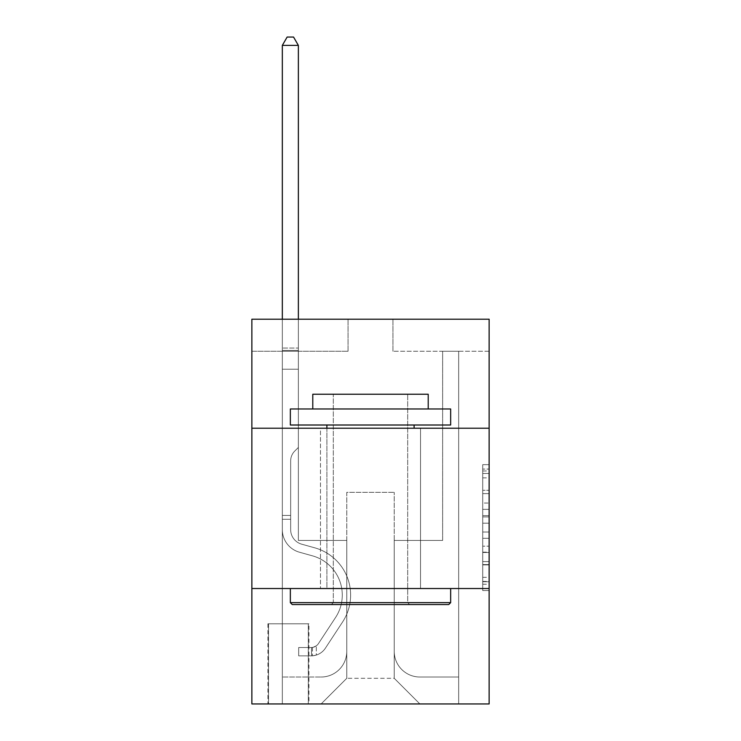 <?xml version="1.0" encoding="UTF-8"?>
<svg xmlns="http://www.w3.org/2000/svg" width="741" height="741" viewBox="0 0 741 741"><rect width="100%" height="100%" fill="white"/><g stroke="black" fill="none" stroke-linecap="round" stroke-linejoin="round"><path stroke-width="0.56" stroke-dasharray="3.71 2.78" d="M482.715 503.056L482.715 523.202L489.134 523.202L489.134 584.251L489.134 470.961L489.134 523.202L482.715 523.202L482.715 469.072L482.715 590.549L482.715 464.663L482.715 581.741L489.134 581.741L482.715 581.741L489.134 581.741L482.715 581.741L482.715 561.595L482.715 590.549L489.134 590.549L489.134 464.663L489.134 581.426L489.134 532.01L482.715 532.01L489.134 532.01L489.134 561.595L489.134 473.471L482.715 473.471L489.134 473.471L489.134 590.549L489.134 470.961L489.134 590.549L482.715 590.549L482.715 464.663L489.134 464.663L489.134 470.961L489.134 464.663L489.134 470.961L489.134 464.663L489.134 469.072L489.134 464.663L482.715 464.663L482.715 473.471L489.134 473.471L482.715 473.471L482.715 503.056L489.134 503.056M420.517 428.215L420.517 588.521L320.483 588.521L420.517 588.521L320.483 588.521L420.517 588.521L420.517 428.215L320.483 428.215L320.483 588.521L320.483 428.215L420.517 428.215M308.941 623.792L267.899 623.792L308.941 623.792L308.941 703.95L267.899 703.95L308.941 703.95M267.899 623.792L267.899 703.95M489.134 515.643L489.134 509.354L489.134 515.643L482.715 515.643L482.715 490.31L482.715 564.901L482.715 546.173L489.134 546.173L482.715 546.173L482.715 590.549L489.134 590.549L482.715 590.549L489.134 590.549L482.715 590.549L482.715 464.663L489.134 464.663L482.715 464.663L489.134 464.663L482.715 464.663L482.715 515.643L489.134 515.643M489.134 588.521L489.134 703.95L251.866 703.95L251.866 588.521L489.134 588.521L489.134 319.204L392.943 319.204L489.134 319.204L489.134 351.262L489.134 319.204L251.866 319.204L348.057 319.204L251.866 319.204L251.866 351.262L348.057 351.262L251.866 351.262L251.866 319.204L251.866 428.215L489.134 428.215L251.866 428.215L251.866 588.521L489.134 588.521L251.866 588.521M489.134 351.262L392.943 351.262L489.134 351.262M442.636 351.262L458.67 351.262L442.636 351.262L458.67 351.262L442.636 351.262L458.67 351.262L442.636 351.262L458.67 351.262L442.636 351.262L458.67 351.262L442.636 351.262L458.67 351.262L442.636 351.262L458.67 351.262L442.636 351.262L458.67 351.262L442.636 351.262L442.636 540.43L394.231 540.43L394.231 678.302L346.769 678.302L394.231 678.302L419.878 703.95L458.67 703.95L458.67 351.262L458.67 703.95L321.122 703.95L419.878 703.95L394.231 678.302L419.878 703.95L394.231 678.302L394.231 492.339L394.231 651.367A25.648 25.648 0 0 0 419.878 677.015L458.67 677.015L458.67 351.262L458.67 677.015L458.67 351.262L458.67 677.015L458.67 351.262L458.67 677.015L458.67 351.262L458.67 677.015L458.67 351.262L458.67 677.015L458.67 351.262L458.67 677.015L419.878 677.015A25.648 25.648 0 0 1 394.231 651.367A25.648 25.648 0 0 0 419.878 677.015A25.648 25.648 0 0 1 394.231 651.367A25.648 25.648 0 0 0 419.878 677.015A25.648 25.648 0 0 1 394.231 651.367A25.648 25.648 0 0 0 419.878 677.015A25.648 25.648 0 0 1 394.231 651.367A25.648 25.648 0 0 0 419.878 677.015A25.648 25.648 0 0 1 394.231 651.367A25.648 25.648 0 0 0 419.878 677.015A25.648 25.648 0 0 1 394.231 651.367A25.648 25.648 0 0 0 419.878 677.015A25.648 25.648 0 0 1 394.231 651.367L394.231 540.43L394.231 651.367L394.231 540.43L394.231 651.367L394.231 540.43L394.231 651.367L394.231 540.43L394.231 651.367L394.231 540.43L394.231 651.367L394.231 540.43L394.231 651.367L394.231 540.43L442.636 540.43L394.231 540.43L442.636 540.43L394.231 540.43L442.636 540.43L394.231 540.43L442.636 540.43L394.231 540.43L442.636 540.43L394.231 540.43L442.636 540.43L394.231 540.43L442.636 540.43L394.231 540.43L442.636 540.43L442.636 351.262M282.33 351.262L298.364 351.262L282.33 351.262L298.364 351.262L282.33 351.262L298.364 351.262L282.33 351.262L298.364 351.262L282.33 351.262L298.364 351.262L282.33 351.262L298.364 351.262L282.33 351.262L298.364 351.262L282.33 351.262L298.364 351.262L282.33 351.262L282.33 703.95L321.122 703.95L346.769 678.302L346.769 540.43L298.364 540.43L298.364 351.262L298.364 540.43L298.364 351.262L298.364 540.43L298.364 351.262L298.364 540.43L298.364 351.262L298.364 540.43L298.364 351.262L298.364 540.43L298.364 351.262L298.364 540.43L298.364 351.262L298.364 540.43L298.364 351.262L298.364 540.43L346.769 540.43L298.364 540.43L346.769 540.43L298.364 540.43L346.769 540.43L298.364 540.43L346.769 540.43L298.364 540.43L346.769 540.43L298.364 540.43L346.769 540.43L298.364 540.43L346.769 540.43L298.364 540.43L346.769 540.43L346.769 678.302L321.122 703.95L346.769 678.302L321.122 703.95L282.33 703.95L282.33 351.262L282.33 677.015L321.122 677.015A25.648 25.648 0 0 0 346.769 651.367L346.769 540.43L346.769 651.367A25.648 25.648 0 0 1 321.122 677.015A25.648 25.648 0 0 0 346.769 651.367A25.648 25.648 0 0 1 321.122 677.015A25.648 25.648 0 0 0 346.769 651.367A25.648 25.648 0 0 1 321.122 677.015A25.648 25.648 0 0 0 346.769 651.367A25.648 25.648 0 0 1 321.122 677.015A25.648 25.648 0 0 0 346.769 651.367A25.648 25.648 0 0 1 321.122 677.015A25.648 25.648 0 0 0 346.769 651.367A25.648 25.648 0 0 1 321.122 677.015A25.648 25.648 0 0 0 346.769 651.367A25.648 25.648 0 0 1 321.122 677.015L282.33 677.015L321.122 677.015L282.33 677.015L321.122 677.015L282.33 677.015L321.122 677.015L282.33 677.015L321.122 677.015L282.33 677.015L321.122 677.015L282.33 677.015L321.122 677.015L282.33 677.015L282.33 351.262M268.538 703.95L308.302 703.95L268.538 703.95L268.538 623.792L308.302 623.792L308.302 703.95L308.302 623.792L268.538 623.792L268.538 703.95M346.769 492.339L346.769 678.302L346.769 492.339L394.231 492.339L346.769 492.339M392.943 351.262L392.943 319.204L392.943 351.262M348.057 351.262L348.057 319.204L348.057 351.262M489.134 428.215L251.866 428.215M482.715 523.202L489.134 523.202L482.715 523.202M482.715 469.072L482.715 464.663L482.715 469.072L489.134 469.072L482.715 469.072M482.715 564.586L482.715 538.309L482.715 564.586L489.134 564.586L482.715 564.586M482.715 538.309L482.715 532.01L489.134 532.01L482.715 532.01L482.715 538.309L489.134 538.309L482.715 538.309M482.715 490.31L482.715 473.471L482.715 490.31L489.134 490.31L482.715 490.31M482.715 464.663L489.134 464.663L482.715 464.663L482.715 470.961L482.715 464.663L489.134 464.663M482.715 590.549L489.134 590.549L482.715 590.549L482.715 584.251L482.715 590.549M282.33 519.274L282.33 45.386L282.33 369.222L282.33 45.386L298.364 45.386L298.364 348.057L298.364 45.386L282.33 45.386L287.137 37.05L293.547 37.05L287.137 37.05L282.33 45.386L282.33 369.222L282.33 45.386L298.364 45.386L293.547 37.05L298.364 45.386L298.364 369.222L282.33 369.222L282.33 45.386L287.137 37.05L293.547 37.05L287.137 37.05L282.33 45.386L282.33 369.222L298.364 369.222L298.364 447.453L294.742 451.065A13.931 13.931 -116.9 0 0 290.667 460.921A13.931 13.931 63.1 0 1 294.742 451.065L298.364 447.453L298.364 45.386L282.33 45.386L298.364 45.386L293.547 37.05L298.364 45.386L298.364 369.222L282.33 369.222L282.33 529.667A23.406 23.406 -116.9 0 0 299.447 552.212A23.406 23.406 63.1 0 1 282.33 529.667L282.33 369.222L298.364 369.222L298.364 447.453L294.742 451.065A13.931 13.931 -57 0 0 290.667 460.921A13.931 13.931 123 0 1 294.742 451.065L298.364 447.453L298.364 45.386L282.33 45.386L287.137 37.05L293.547 37.05L287.137 37.05L282.33 45.386L282.33 348.057L282.33 45.386L298.364 45.386L293.547 37.05L298.364 45.386L298.364 369.222L282.33 369.222L282.33 529.667A23.406 23.406 -57 0 0 299.447 552.212A23.406 23.406 63.1 0 1 282.33 529.667L282.33 369.222L298.364 369.222L298.364 447.453L294.742 451.065A13.931 13.931 -57 0 0 290.667 460.921A13.931 13.931 123 0 1 294.742 451.065L298.364 447.453L298.364 45.386L282.33 45.386L287.137 37.05L293.547 37.05L287.137 37.05L282.33 45.386L282.33 350.447L282.33 45.386L298.364 45.386L293.547 37.05L298.364 45.386L298.364 369.222L282.33 369.222L282.33 529.667A23.406 23.406 -57 0 0 299.447 552.212A23.406 23.406 63.1 0 1 282.33 529.667L282.33 369.222L298.364 369.222L298.364 447.453L294.742 451.065A13.931 13.931 -57 0 0 290.667 460.921A13.931 13.931 123 0 1 294.742 451.065L298.364 447.453L298.364 45.386L282.33 45.386L287.137 37.05L293.547 37.05L287.137 37.05L282.33 45.386L282.33 529.667A23.406 23.406 -57 0 0 299.447 552.212L312.498 555.852L299.447 552.212A23.406 23.406 123 0 1 282.33 529.667L282.33 369.222L298.364 369.222L298.364 447.453L294.742 451.065A13.931 13.931 -57 0 0 290.667 460.921A13.931 13.931 123 0 1 294.742 451.065L298.364 447.453L298.364 369.222L282.33 369.222L282.33 529.667A23.406 23.406 -57 0 0 299.447 552.212A23.406 23.406 123 0 1 282.33 529.667L282.33 369.222L298.364 369.222L298.364 350.447L298.364 447.453L294.742 451.065A13.931 13.931 -57 0 0 290.667 460.921A13.931 13.931 123 0 1 294.742 451.065L298.364 447.453L298.364 369.222L282.33 369.222L282.33 529.667A23.406 23.406 -57 0 0 299.447 552.212A23.406 23.406 123 0 1 282.33 529.667L282.33 369.222L298.364 369.222L298.364 348.057L298.364 447.453L294.742 451.065A13.931 13.931 -57 0 0 290.667 460.921A13.931 13.931 123 0 1 294.742 451.065L298.364 447.453L298.364 369.222L282.33 369.222L282.33 529.667A23.406 23.406 -57 0 0 299.447 552.212L312.498 555.852L299.447 552.212A23.406 23.406 123 0 1 282.33 529.667L282.33 369.222L298.364 369.222L298.364 45.386L293.547 37.05L298.364 45.386L298.364 447.453L294.742 451.065A13.931 13.931 -57 0 0 290.667 460.921A13.931 13.931 123 0 1 294.742 451.065L298.364 447.453L298.364 369.222L282.33 369.222L282.33 529.667L282.33 519.274L290.667 519.274L290.667 515.421L282.33 515.421L290.667 515.421L290.667 529.667L290.667 460.921L290.667 529.667A15.07 15.07 -116.9 0 0 301.689 544.181A15.07 15.07 63.1 0 1 290.667 529.667L290.667 460.921L290.667 529.667L290.667 515.421L282.33 515.421L290.667 515.421L290.667 529.667A15.07 15.07 -57 0 0 301.689 544.181A15.07 15.07 63.1 0 1 290.667 529.667L290.667 460.921L290.667 529.667A15.07 15.07 -57 0 0 301.689 544.181A15.07 15.07 63.1 0 1 290.667 529.667L290.667 460.921L290.667 529.667L290.667 515.421L282.33 515.421L290.667 515.421L290.667 529.667A15.07 15.07 -57 0 0 301.689 544.181L314.74 547.821L301.689 544.181A15.07 15.07 123 0 1 290.667 529.667L290.667 460.921L290.667 529.667A15.07 15.07 -57 0 0 301.689 544.181A15.07 15.07 123 0 1 290.667 529.667L290.667 460.921L290.667 529.667L290.667 515.421L282.33 515.421L290.667 515.421L290.667 529.667A15.07 15.07 -57 0 0 301.689 544.181A15.07 15.07 123 0 1 290.667 529.667L290.667 460.921L290.667 529.667A15.07 15.07 -57 0 0 301.689 544.181L314.74 547.821L301.689 544.181A15.07 15.07 123 0 1 290.667 529.667L290.667 460.921L290.667 529.667L290.667 519.274L282.33 519.274M311.507 655.85A16.997 16.997 -116.9 0 0 325.392 648.18L342.583 621.986A49.054 49.054 -116.9 0 0 314.74 547.821L301.689 544.181A15.07 15.07 123 0 1 290.667 529.667A15.07 15.07 -57 0 0 301.689 544.181A15.07 15.07 123 0 1 290.667 529.667A15.07 15.07 123 0 0 301.689 544.181L314.74 547.821A49.054 49.054 63.1 0 1 342.583 621.986A49.054 49.054 -116.9 0 0 314.74 547.821L301.689 544.181A15.07 15.07 123 0 1 290.667 529.667A15.07 15.07 123 0 0 301.689 544.181L314.74 547.821L301.689 544.181A15.07 15.07 123 0 1 290.667 529.667A15.07 15.07 123 0 0 301.689 544.181A15.07 15.07 123 0 1 290.667 529.667A15.07 15.07 123 0 0 301.689 544.181L314.74 547.821L301.689 544.181A15.07 15.07 123 0 1 290.667 529.667A15.07 15.07 123 0 0 301.689 544.181L314.74 547.821A49.054 49.054 123 0 1 342.583 621.986A49.054 49.054 -116.9 0 0 314.74 547.821L301.689 544.181A15.07 15.07 123 0 1 290.667 529.667A15.07 15.07 123 0 0 301.689 544.181A15.07 15.07 123 0 1 290.667 529.667A15.07 15.07 123 0 0 301.689 544.181L314.74 547.821L301.689 544.181A15.07 15.07 123 0 1 290.667 529.667A15.07 15.07 123 0 0 301.689 544.181L314.74 547.821A49.054 49.054 123 0 1 342.583 621.986L325.392 648.18L342.583 621.986A49.054 49.054 -57 0 0 314.74 547.821L301.689 544.181L314.74 547.821A49.054 49.054 123 0 1 342.583 621.986A49.054 49.054 -57 0 0 314.74 547.821L301.689 544.181L314.74 547.821A49.054 49.054 123 0 1 342.583 621.986A49.054 49.054 -57 0 0 314.74 547.821L301.689 544.181L314.74 547.821A49.054 49.054 123 0 1 342.583 621.986L325.392 648.18L342.583 621.986A49.054 49.054 -57 0 0 314.74 547.821L301.689 544.181L314.74 547.821A49.054 49.054 123 0 1 342.583 621.986A49.054 49.054 -57 0 0 314.74 547.821L301.689 544.181L314.74 547.821A49.054 49.054 123 0 1 342.583 621.986A49.054 49.054 -57 0 0 314.74 547.821A49.054 49.054 -57 0 1 342.583 621.986L325.392 648.18A16.997 16.997 63.1 0 1 316.314 655.063A16.997 16.997 -116.9 0 0 325.392 648.18L342.583 621.986A49.054 49.054 -57 0 0 314.74 547.821A49.054 49.054 -57 0 1 342.583 621.986L325.392 648.18L342.583 621.986A49.054 49.054 -57 0 0 314.74 547.821A49.054 49.054 -57 0 1 342.583 621.986A49.054 49.054 -57 0 0 314.74 547.821A49.054 49.054 -57 0 1 342.583 621.986L325.392 648.18L342.583 621.986A49.054 49.054 -57 0 0 314.74 547.821A49.054 49.054 -57 0 1 342.583 621.986L325.392 648.18A16.997 16.997 123 0 1 316.314 655.063C311.377 656.109 311.377 656.109 316.314 655.063C311.377 656.109 311.377 656.109 316.314 655.063A16.997 16.997 -57 0 0 325.392 648.18L342.583 621.986A49.054 49.054 -57 0 0 314.74 547.821A49.054 49.054 -57 0 1 342.583 621.986A49.054 49.054 -57 0 0 314.74 547.821A49.054 49.054 -57 0 1 342.583 621.986L325.392 648.18L342.583 621.986A49.054 49.054 -57 0 0 314.74 547.821A49.054 49.054 -57 0 1 342.583 621.986L325.392 648.18A16.997 16.997 123 0 1 316.314 655.063C311.377 656.109 311.377 656.109 316.314 655.063C311.377 656.109 311.377 656.109 316.314 655.063A16.997 16.997 -57 0 0 325.392 648.18L342.583 621.986L325.392 648.18A16.997 16.997 123 0 1 316.314 655.063C311.377 656.109 311.377 656.109 316.314 655.063C311.377 656.109 311.377 656.109 316.314 655.063A16.997 16.997 -57 0 0 325.392 648.18L342.583 621.986L325.392 648.18A16.997 16.997 123 0 1 316.314 655.063C311.377 656.109 311.377 656.109 316.314 655.063C311.377 656.109 311.377 656.109 316.314 655.063A16.997 16.997 -57 0 0 325.392 648.18L342.583 621.986L325.392 648.18A16.997 16.997 123 0 1 316.314 655.063C311.377 656.109 311.377 656.109 316.314 655.063C311.377 656.109 311.377 656.109 316.314 655.063A16.997 16.997 -57 0 0 325.392 648.18L342.583 621.986L325.392 648.18A16.997 16.997 123 0 1 316.314 655.063C311.377 656.109 311.377 656.109 316.314 655.063C311.377 656.109 311.377 656.109 316.314 655.063A16.997 16.997 -57 0 0 325.392 648.18L342.583 621.986L325.392 648.18A16.997 16.997 123 0 1 316.314 655.063C311.377 656.109 311.377 656.109 316.314 655.063C311.377 656.109 311.377 656.109 316.314 655.063A16.997 16.997 -57 0 0 325.392 648.18A16.997 16.997 -116.9 0 1 311.507 655.85L311.507 647.514A8.66 8.66 -116.9 0 0 318.426 643.614L335.608 617.41A40.718 40.718 -116.9 0 0 312.498 555.852A40.718 40.718 63.1 0 1 335.608 617.41A40.718 40.718 -116.9 0 0 312.498 555.852L299.447 552.212A23.406 23.406 123 0 1 282.33 529.667A23.406 23.406 -57 0 0 299.447 552.212A23.406 23.406 123 0 1 282.33 529.667A23.406 23.406 123 0 0 299.447 552.212L312.498 555.852L299.447 552.212A23.406 23.406 123 0 1 282.33 529.667A23.406 23.406 123 0 0 299.447 552.212L312.498 555.852L299.447 552.212A23.406 23.406 123 0 1 282.33 529.667A23.406 23.406 123 0 0 299.447 552.212A23.406 23.406 123 0 1 282.33 529.667A23.406 23.406 123 0 0 299.447 552.212L312.498 555.852A40.718 40.718 123 0 1 335.608 617.41A40.718 40.718 -116.9 0 0 312.498 555.852L299.447 552.212A23.406 23.406 123 0 1 282.33 529.667A23.406 23.406 123 0 0 299.447 552.212L312.498 555.852L299.447 552.212A23.406 23.406 123 0 1 282.33 529.667A23.406 23.406 123 0 0 299.447 552.212A23.406 23.406 123 0 1 282.33 529.667A23.406 23.406 123 0 0 299.447 552.212L312.498 555.852L299.447 552.212A23.406 23.406 123 0 1 282.33 529.667A23.406 23.406 123 0 0 299.447 552.212L312.498 555.852A40.718 40.718 123 0 1 335.608 617.41L318.426 643.614L335.608 617.41A40.718 40.718 -57 0 0 312.498 555.852L299.447 552.212L312.498 555.852A40.718 40.718 123 0 1 335.608 617.41A40.718 40.718 -57 0 0 312.498 555.852L299.447 552.212L312.498 555.852A40.718 40.718 123 0 1 335.608 617.41A40.718 40.718 -57 0 0 312.498 555.852L299.447 552.212L312.498 555.852A40.718 40.718 123 0 1 335.608 617.41L318.426 643.614L335.608 617.41A40.718 40.718 -57 0 0 312.498 555.852L299.447 552.212L312.498 555.852A40.718 40.718 123 0 1 335.608 617.41A40.718 40.718 -57 0 0 312.498 555.852L299.447 552.212L312.498 555.852A40.718 40.718 123 0 1 335.608 617.41A40.718 40.718 -57 0 0 312.498 555.852A40.718 40.718 -57 0 1 335.608 617.41L318.426 643.614A8.66 8.66 63.1 0 1 316.314 645.837C311.461 648.069 311.461 648.069 316.314 645.837C311.461 648.069 311.461 648.069 316.314 645.837A8.66 8.66 -116.9 0 0 318.426 643.614L335.608 617.41A40.718 40.718 -57 0 0 312.498 555.852A40.718 40.718 -57 0 1 335.608 617.41L318.426 643.614L335.608 617.41A40.718 40.718 -57 0 0 312.498 555.852A40.718 40.718 -57 0 1 335.608 617.41A40.718 40.718 -57 0 0 312.498 555.852A40.718 40.718 -57 0 1 335.608 617.41L318.426 643.614L335.608 617.41A40.718 40.718 -57 0 0 312.498 555.852A40.718 40.718 -57 0 1 335.608 617.41L318.426 643.614A8.66 8.66 123 0 1 316.314 645.837C311.461 648.069 311.461 648.069 316.314 645.837C311.461 648.069 311.461 648.069 316.314 645.837A8.66 8.66 -57 0 0 318.426 643.614L335.608 617.41A40.718 40.718 -57 0 0 312.498 555.852A40.718 40.718 -57 0 1 335.608 617.41A40.718 40.718 -57 0 0 312.498 555.852A40.718 40.718 -57 0 1 335.608 617.41L318.426 643.614L335.608 617.41A40.718 40.718 -57 0 0 312.498 555.852A40.718 40.718 -57 0 1 335.608 617.41L318.426 643.614A8.66 8.66 123 0 1 316.314 645.837C311.461 648.069 311.461 648.069 316.314 645.837C311.461 648.069 311.461 648.069 316.314 645.837A8.66 8.66 -57 0 0 318.426 643.614L335.608 617.41L318.426 643.614A8.66 8.66 123 0 1 316.314 645.837C311.461 648.069 311.461 648.069 316.314 645.837C311.461 648.069 311.461 648.069 316.314 645.837A8.66 8.66 -57 0 0 318.426 643.614L335.608 617.41L318.426 643.614A8.66 8.66 123 0 1 316.314 645.837C311.461 648.069 311.461 648.069 316.314 645.837C311.461 648.069 311.461 648.069 316.314 645.837A8.66 8.66 -57 0 0 318.426 643.614L335.608 617.41L318.426 643.614A8.66 8.66 123 0 1 316.314 645.837C311.461 648.069 311.461 648.069 316.314 645.837C311.461 648.069 311.461 648.069 316.314 645.837A8.66 8.66 -57 0 0 318.426 643.614L335.608 617.41L318.426 643.614A8.66 8.66 123 0 1 316.314 645.837C311.461 648.069 311.461 648.069 316.314 645.837C311.461 648.069 311.461 648.069 316.314 645.837A8.66 8.66 -57 0 0 318.426 643.614L335.608 617.41L318.426 643.614A8.66 8.66 123 0 1 316.314 645.837C311.461 648.069 311.461 648.069 316.314 645.837C311.461 648.069 311.461 648.069 316.314 645.837A8.66 8.66 -57 0 0 318.426 643.614A8.66 8.66 -116.9 0 1 311.507 647.514L311.507 655.85L298.679 655.859L311.507 655.85A16.997 16.997 -57 0 0 325.392 648.18A16.997 16.997 -57 0 1 311.507 655.85L311.507 647.514L298.679 647.523L311.507 647.514A8.66 8.66 -57 0 0 318.426 643.614A8.66 8.66 -57 0 1 311.507 647.514L311.507 655.85L298.679 655.859L298.679 647.523L298.679 655.859L311.507 655.85A16.997 16.997 -57 0 0 325.392 648.18A16.997 16.997 -57 0 1 311.507 655.85L311.507 647.514L298.679 647.523L311.507 647.514A8.66 8.66 -57 0 0 318.426 643.614A8.66 8.66 -57 0 1 311.507 647.514L311.507 655.85L298.679 655.859L298.679 647.523L298.679 655.859L311.507 655.85A16.997 16.997 -57 0 0 325.392 648.18A16.997 16.997 -57 0 1 311.507 655.85L311.507 647.514L298.679 647.523L311.507 647.514A8.66 8.66 -57 0 0 318.426 643.614A8.66 8.66 -57 0 1 311.507 647.514L311.507 655.85L298.679 655.859L298.679 647.523L298.679 655.859L311.507 655.85A16.997 16.997 -57 0 0 325.392 648.18A16.997 16.997 -57 0 1 311.507 655.85L311.507 647.514L298.679 647.523L311.507 647.514A8.66 8.66 -57 0 0 318.426 643.614A8.66 8.66 -57 0 1 311.507 647.514L311.507 655.85L298.679 655.859L298.679 647.523L298.679 655.859L311.507 655.85A16.997 16.997 -57 0 0 325.392 648.18A16.997 16.997 -57 0 1 311.507 655.85L311.507 647.514L298.679 647.523L311.507 647.514A8.66 8.66 -57 0 0 318.426 643.614A8.66 8.66 -57 0 1 311.507 647.514L311.507 655.85L298.679 655.859L298.679 647.523L298.679 655.859L311.507 655.85A16.997 16.997 -57 0 0 325.392 648.18A16.997 16.997 -57 0 1 311.507 655.85L311.507 647.514L298.679 647.523L311.507 647.514A8.66 8.66 -57 0 0 318.426 643.614A8.66 8.66 -57 0 1 311.507 647.514L311.507 655.85L298.679 655.859L298.679 647.523L298.679 655.859L311.507 655.85A16.997 16.997 -57 0 0 325.392 648.18A16.997 16.997 -57 0 1 311.507 655.85L311.507 647.514L298.679 647.523L311.507 647.514A8.66 8.66 -57 0 0 318.426 643.614A8.66 8.66 -57 0 1 311.507 647.514L311.507 655.85L298.679 655.859L298.679 647.523L298.679 655.859L311.507 655.85M292.269 604.554L448.731 604.554L450.658 602.637L290.342 602.637L450.658 602.637L290.342 602.637L292.269 604.554L448.731 604.554L292.269 604.554M333.311 602.637L331.384 604.554L409.616 604.554L331.384 604.554L409.616 604.554L331.384 604.554L333.311 602.637L333.311 394.231L407.689 394.231L333.311 394.231L407.689 394.231L333.311 394.231L333.311 602.637L407.689 602.637L409.616 604.554L407.689 602.637L333.311 602.637L407.689 602.637L407.689 394.231L407.689 602.637L333.311 602.637M450.658 408.976L290.342 408.976L290.342 425.01L450.658 425.01L290.342 425.01L450.658 425.01L450.658 408.976L290.342 408.976L450.658 408.976M312.785 408.976L428.215 408.976L428.215 394.231L312.785 394.231L428.215 394.231L312.785 394.231L312.785 408.976L428.215 408.976M290.342 588.521L450.658 588.521L290.342 588.521L450.658 588.521L290.342 588.521L290.342 602.637M450.658 588.521L450.658 602.637M326.892 425.01L414.108 425.01L326.892 425.01L414.108 425.01L326.892 425.01L326.892 588.521L414.108 588.521L326.892 588.521L414.108 588.521L326.892 588.521L326.892 428.215M414.108 425.01L414.108 428.215M282.33 319.204L282.33 45.386L298.364 45.386L282.33 45.386L287.137 37.05L293.547 37.05L287.137 37.05L282.33 45.386L282.33 348.057L282.33 45.386L298.364 45.386L293.547 37.05L298.364 45.386L298.364 348.057L298.364 45.386L282.33 45.386L287.137 37.05L293.547 37.05L287.137 37.05L282.33 45.386L298.364 45.386L293.547 37.05L298.364 45.386L298.364 319.204M298.679 647.523L311.183 647.523L298.679 647.523L298.679 655.859L298.679 647.523M282.33 348.057L282.33 350.447L282.33 348.057L298.364 348.057L282.33 348.057M316.314 655.063C311.377 656.109 311.377 656.109 316.314 655.063C311.377 656.109 311.377 656.109 316.314 655.063L316.314 645.837L316.314 655.063M298.364 45.386L293.547 37.05L287.137 37.05L282.33 45.386M482.715 561.595L489.134 561.595L482.715 561.595M482.715 552.156L489.134 552.156M482.715 493.617L489.134 493.617L482.715 493.617M482.715 470.961L489.134 470.961M482.715 584.251L489.134 584.251M482.715 577.332L489.134 577.332M482.715 477.88L489.134 477.88M482.715 516.903L489.134 516.903L482.715 516.903M482.715 552.471L489.134 552.471L482.715 552.471M482.715 564.901L489.134 564.901L482.715 564.901M482.715 509.354L489.134 509.354L482.715 509.354M282.33 350.447L298.364 350.447L282.33 350.447M482.715 581.426L489.134 581.426M482.715 581.741L489.134 581.741M482.715 473.471L489.134 473.471M312.47 647.421L312.47 655.804L312.47 647.421"/><path stroke-width="1.11" d="M489.134 428.215L489.134 319.204L251.866 319.204L251.866 428.215L489.134 428.215L489.134 703.95L251.866 703.95L251.866 428.215M489.134 588.521L251.866 588.521M292.269 604.554L290.342 602.637L450.658 602.637L448.731 604.554L292.269 604.554M450.658 408.976L450.658 425.01L290.342 425.01L290.342 408.976L450.658 408.976M312.785 408.976L312.785 394.231L428.215 394.231L428.215 408.976M450.658 588.521L450.658 602.637M290.342 588.521L290.342 602.637M414.108 425.01L414.108 428.215M326.892 425.01L326.892 428.215M298.364 319.204L298.364 45.386L282.33 45.386L282.33 319.204M282.33 45.386L287.137 37.05L293.547 37.05L298.364 45.386"/></g></svg>
